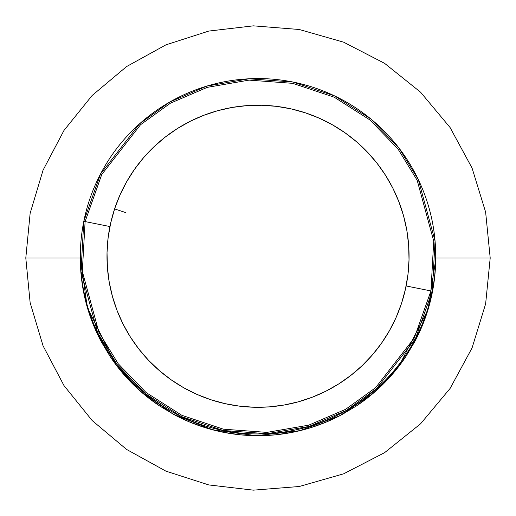 <?xml version="1.0" encoding="UTF-8"?>
<svg xmlns="http://www.w3.org/2000/svg" width="516" height="516" viewBox="0 0 516 516"><rect width="100%" height="100%" fill="white"/><g stroke="black" fill="none" stroke-linecap="round" stroke-linejoin="round"><path stroke-width="0.77" d="M401.454 303.595A151.04 151.04 0 0 1 210.683 399.687A151.04 151.04 0 0 1 114.597 208.915L110.65 223.202L108.115 237.805L107.031 252.588L107.399 267.404L109.218 282.117L112.469 296.577L117.119 310.651L123.131 324.203L130.438 337.096L138.978 349.209L148.666 360.432L159.399 370.649L171.086 379.763L183.612 387.69L196.854 394.353L210.683 399.687L224.97 403.635L239.579 406.163L254.356 407.253L269.178 406.885L283.89 405.066L298.351 401.816L312.419 397.159L325.97 391.147L338.864 383.84L350.983 375.3L362.206 365.618L372.423 354.879L381.537 343.192L389.464 330.666L396.127 317.424L401.454 303.595L405.408 289.308L407.937 274.705L409.02 259.922L408.653 245.106L406.834 230.394L403.583 215.933L398.933 201.859L392.921 188.308L385.613 175.414L377.073 163.301L367.392 152.078L356.653 141.861L344.965 132.741L332.439 124.82L319.198 118.158L305.369 112.823L291.082 108.876L276.479 106.348L261.696 105.258L246.874 105.625L232.168 107.444L217.707 110.695L203.633 115.352L190.082 121.357L177.188 128.671L165.068 137.204L153.852 146.892L143.629 157.632L134.515 169.319L126.588 181.845L119.925 195.08L114.597 208.915A151.04 151.04 0 0 1 305.369 112.823A151.04 151.04 0 0 1 401.454 303.595M85.108 221.57L101.736 174.543L140.507 124.762L170.461 103.168L207.258 87.359L249.08 80.122L292.707 83.34L334.207 97.195L370.004 120.002L397.855 148.782L417.167 180.252L433.737 241.133L430.944 290.94L432.247 291.198L435.065 241.017L418.373 179.678L398.913 147.969L370.849 118.977L334.781 95.995L292.972 82.031L249.009 78.793L206.871 86.082L169.796 102.013L139.617 123.763L100.556 173.924L83.805 221.312L109.934 226.55L85.108 221.57L101.736 174.543L140.507 124.762L170.461 103.168L207.258 87.359L249.08 80.122L292.707 83.34L334.207 97.195L370.004 120.002L397.855 148.782L417.167 180.252L433.737 241.133L430.944 290.94L414.316 337.967L375.551 387.748L345.591 409.336L308.794 425.152L266.972 432.389L223.344 429.17L181.845 415.315L146.054 392.508L118.196 363.728L98.885 332.259L82.315 271.377L85.108 221.57L83.805 221.312A177.691 177.691 0 0 1 292.972 82.031A177.691 177.691 0 0 1 432.247 291.198A177.691 177.691 0 0 1 223.08 430.479A177.691 177.691 0 0 1 83.805 221.312L80.986 271.487L97.679 332.833L117.138 364.541L145.202 393.534L181.271 416.515L223.08 430.479L267.043 433.717L309.181 426.429L346.255 410.497L376.435 388.748L415.496 338.586L432.247 291.198L406.118 285.961L430.944 290.94L414.316 337.967L375.551 387.748L345.591 409.336L308.794 425.152L266.972 432.389L223.344 429.17L181.845 415.315L146.054 392.508L118.196 363.728L98.885 332.259L82.315 271.377L85.108 221.57M80.341 254.453A177.691 177.691 0 0 0 80.309 258L25.8 258L80.309 258L81.16 275.415L83.721 292.669L87.959 309.581L93.835 326.002L101.291 341.766L110.256 356.724L120.641 370.727L132.354 383.646L145.273 395.359L159.276 405.744L174.234 414.709L189.998 422.165L206.419 428.041L223.331 432.279L240.585 434.84L258 435.691L275.415 434.84L292.669 432.279L309.581 428.041L326.002 422.165L341.766 414.709L356.724 405.744L370.727 395.359L383.646 383.646L395.359 370.727L405.744 356.724L414.709 341.766L422.165 326.002L428.041 309.581L432.279 292.669L434.84 275.415L435.691 258L490.2 258L449.991 258M414.696 341.798A177.691 177.691 0 0 0 435.685 259.806L428.009 309.69L398.849 366.334L373.197 393.295L339.747 415.773L299.809 430.705L256.207 435.685L212.766 429.841L173.266 414.187L140.423 391.231L115.416 364.038L87.333 307.478L80.309 258A177.691 177.691 0 0 0 101.304 341.798M110.185 356.62A177.691 177.691 0 0 0 159.38 405.815M174.202 414.696A177.691 177.691 0 0 0 341.798 414.696M356.62 405.815A177.691 177.691 0 0 0 405.815 356.62M125.556 212.534L114.597 208.915M25.8 258L30.141 302.711L43.047 345.797L63.984 385.575L92.164 420.54L126.568 449.423L165.926 471.153L208.754 484.924L253.356 490.155L299.274 486.504L343.643 473.817L384.607 452.648L420.553 423.823L450.081 388.471L472.063 347.945L485.633 303.847L490.2 258L485.633 212.153L472.063 168.055L450.081 127.529L420.553 92.177L384.607 63.352L343.643 42.183L299.274 29.496L253.356 25.845L208.754 31.076L165.926 44.847L126.568 66.577L92.164 95.46L63.984 130.425L43.047 170.203L30.141 213.289L25.8 258"/></g></svg>
